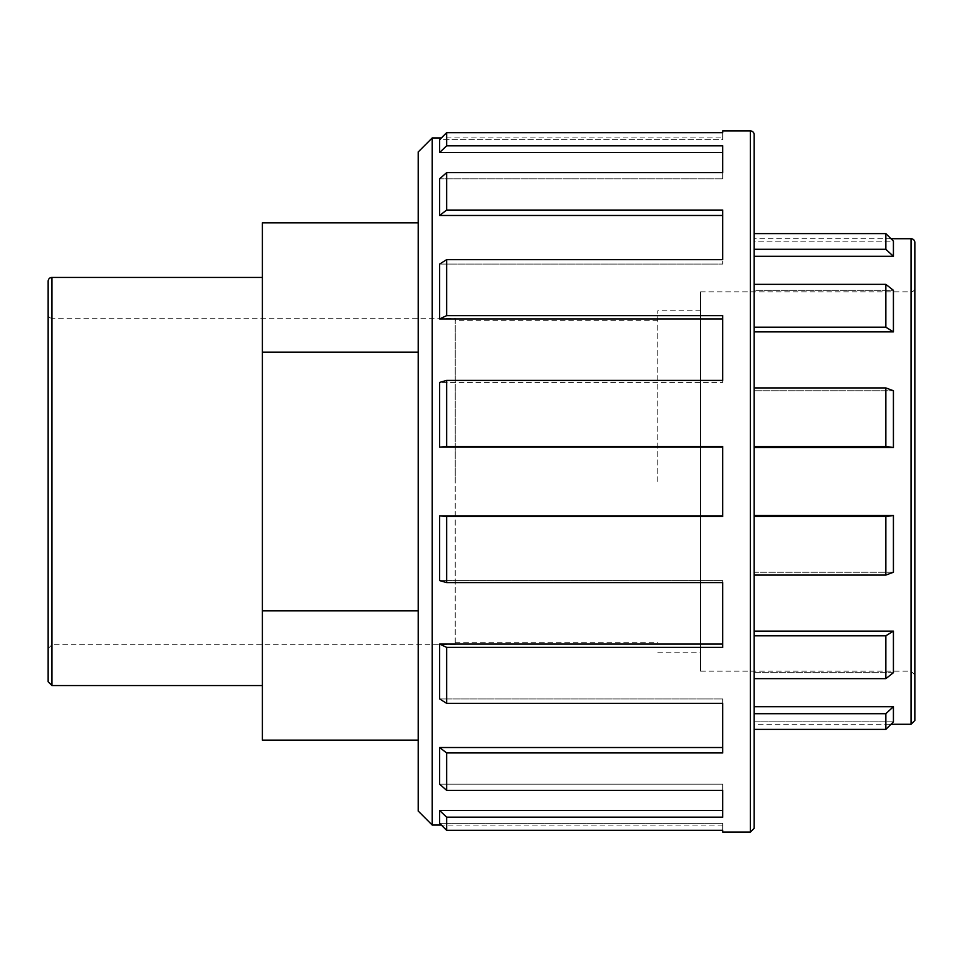 <?xml version="1.0" encoding="UTF-8"?>
<svg xmlns="http://www.w3.org/2000/svg" width="963" height="963" viewBox="0 0 963 963"><rect width="100%" height="100%" fill="white"/><g stroke="black" fill="none" stroke-linecap="round" stroke-linejoin="round"><path stroke-width="0.72" stroke-dasharray="4.82 3.61" d="M418.207 740.126L418.207 610.819L418.207 740.126M262.393 740.126L262.393 610.819L418.207 610.819L418.207 222.874L418.207 610.819M262.393 610.819L262.393 352.181L418.207 352.181M262.393 352.181L262.393 222.874M722.719 644.054L439.622 644.054L446.639 647.377L722.719 647.377L722.719 580.581L722.719 582.603L446.639 582.603L439.622 580.581L722.719 580.581L722.719 647.377L722.719 580.581L439.622 580.581L439.622 515.855L446.639 516.553L722.719 516.553L722.719 446.447L446.639 446.447L439.622 447.145L722.719 447.145L722.719 446.447L722.719 447.145M722.719 747.517L439.622 747.517L446.639 752.946L722.719 752.946L722.719 698.921L722.719 703.363L446.639 703.363L439.622 698.921L722.719 698.921L722.719 752.946L722.719 698.921L439.622 698.921L439.622 644.054M722.719 810.473L439.622 810.473L446.639 817.178L722.719 817.178L722.719 784.171L722.719 790.346L446.639 790.346L439.622 784.171L722.719 784.171L722.719 817.178L722.719 784.171L439.622 784.171L439.622 747.517M446.639 830.323L439.622 823.341L722.719 823.341L722.719 830.323L446.639 830.323L446.639 817.178M722.719 832.08L722.719 823.341L722.719 825.062L722.719 823.341L439.622 823.341L439.622 810.473M439.622 515.855L722.719 515.855M446.639 315.623L439.622 318.946L722.719 318.946L722.719 382.419L722.719 315.623L446.639 315.623L446.639 259.637L722.719 259.637L722.719 210.054L446.639 210.054L439.622 215.483L722.719 215.483L722.719 264.079L722.719 215.483M722.719 315.623L722.719 318.946L722.719 315.623M439.622 447.145L439.622 382.419L722.719 382.419L439.622 382.419L446.639 380.397L722.719 380.397L722.719 382.419L722.719 318.946M439.622 318.946L439.622 264.079L722.719 264.079L439.622 264.079L446.639 259.637M446.639 145.822L439.622 152.527L722.719 152.527L722.719 178.829L722.719 145.822L446.639 145.822L446.639 132.677L722.719 132.677L722.719 139.659L722.719 130.92M722.719 145.822L722.719 152.527L722.719 145.822M439.622 215.483L439.622 178.829L722.719 178.829L439.622 178.829L446.639 172.654L722.719 172.654L722.719 178.829L722.719 152.527M439.622 152.527L439.622 139.659L722.719 139.659L722.719 137.938L722.719 139.659L439.622 139.659L441.355 137.938L722.719 137.938M446.639 752.946L446.639 790.346M446.639 647.377L446.639 703.363M446.639 516.553L446.639 582.603M446.639 380.397L446.639 446.447M446.639 172.654L446.639 210.054M893.423 515.494L893.423 572.251L885.84 575.08L754.173 575.08L754.173 516.553L885.84 516.553L893.423 515.494L754.173 515.494L754.173 516.553L754.173 481.5L754.173 828.276M893.423 572.251L754.173 572.251L754.173 635.809L885.84 635.809L893.423 631.126L754.173 631.126L754.173 572.251L893.423 572.251M893.423 631.126L893.423 672.668L885.84 678.65L754.173 678.65L754.173 631.126M893.423 672.668L754.173 672.668L754.173 713.703L885.84 713.703L893.423 706.673L754.173 706.673L754.173 672.668L893.423 672.668M754.173 713.703L754.173 706.673M893.423 706.673L893.423 721.877L754.173 721.877L754.173 724.272L754.173 721.877L893.423 721.877L891.016 724.272L754.173 724.272M893.423 447.506L885.84 446.447L754.173 446.447L754.173 387.92L885.84 387.92L893.423 390.749L754.173 390.749L754.173 327.191L754.173 390.749L893.423 390.749L893.423 447.506L754.173 447.506L754.173 446.447L754.173 515.494M893.423 331.874L885.84 327.191L754.173 327.191L754.173 284.35L885.84 284.35L893.423 290.332L754.173 290.332L754.173 249.297L754.173 290.332L893.423 290.332L893.423 331.874L754.173 331.874M893.423 256.327L885.84 249.297L754.173 249.297L754.173 233.612L885.84 233.612L893.423 241.123L754.173 241.123L754.173 233.612L754.173 241.123L754.173 238.728L754.173 241.123L893.423 241.123L893.423 256.327L754.173 256.327M754.173 233.612L754.173 249.297M885.84 249.297L885.84 233.612M754.173 284.35L754.173 327.191M885.84 327.191L885.84 284.35M754.173 387.92L754.173 446.447M885.84 446.447L885.84 387.92M754.173 516.553L754.173 575.08M885.84 575.08L885.84 516.553M754.173 635.809L754.173 678.65M885.84 678.65L885.84 635.809M885.84 729.388L885.84 713.703M754.173 134.724L754.173 447.506M914.85 288.045L914.85 674.955L914.85 288.045A3.792 3.792 0 0 1 911.058 291.837L911.058 671.163L911.058 291.837L700.607 291.837L700.607 671.163L700.607 291.837M914.85 242.532L914.85 720.468M455.21 318.247L455.21 644.753L455.21 318.247L51.942 318.247L51.942 481.5L51.942 318.247A3.792 3.792 0 0 1 48.15 314.456L48.15 648.544L48.15 314.456M48.15 681.768L48.15 281.232M262.393 481.5L262.393 277.44L262.393 481.5M432.231 137.938L432.231 825.062M418.207 811.039L418.207 151.961M455.21 481.5L455.21 320.294L455.21 481.5M657.765 481.5L657.765 310.808L657.765 481.5M700.607 481.5L700.607 310.808L700.607 481.5M750.382 832.08L750.382 130.92M911.058 724.272L911.058 238.728M51.942 277.44L51.942 685.56M700.607 671.163L911.058 671.163L914.85 674.955M891.016 238.728L754.173 238.728M455.21 644.753L51.942 644.753L48.15 648.544M722.719 825.062L441.355 825.062M455.21 642.706L657.765 642.706M657.765 320.294L455.21 320.294M657.765 652.192L700.607 652.192M700.607 310.808L657.765 310.808"/><path stroke-width="1.44" d="M418.207 222.874L262.393 222.874L262.393 740.126L418.207 740.126M262.393 610.819L418.207 610.819M262.393 352.181L418.207 352.181M722.719 318.946L439.622 318.946L446.639 315.623L722.719 315.623L722.719 380.397L446.639 380.397L439.622 382.419L439.622 447.145L446.639 446.447L722.719 446.447L722.719 516.553L446.639 516.553L439.622 515.855L439.622 580.581L446.639 582.603L722.719 582.603L722.719 647.377L446.639 647.377L439.622 644.054L722.719 644.054M439.622 644.054L439.622 698.921L446.639 703.363L722.719 703.363L722.719 752.946L446.639 752.946L439.622 747.517L722.719 747.517M439.622 747.517L439.622 784.171L446.639 790.346L722.719 790.346L722.719 817.178L446.639 817.178L439.622 810.473L722.719 810.473M439.622 810.473L439.622 823.341L446.639 830.323L722.719 830.323L722.719 832.08L750.382 832.08L754.173 828.276L754.173 134.724A3.792 3.792 0 0 0 750.382 130.92L750.382 832.08M750.382 130.92L722.719 130.92L722.719 132.677L446.639 132.677L439.622 139.659L439.622 152.527L446.639 145.822L722.719 145.822L722.719 172.654L446.639 172.654L439.622 178.829L439.622 215.483L446.639 210.054L722.719 210.054L722.719 259.637L446.639 259.637L439.622 264.079L439.622 318.946M432.231 137.938L418.207 151.961L418.207 811.039L432.231 825.062L432.231 137.938L441.355 137.938L446.639 132.677L446.639 145.822M439.622 152.527L722.719 152.527M439.622 215.483L722.719 215.483M446.639 703.363L446.639 647.377M446.639 790.346L446.639 752.946M446.639 830.323L446.639 817.178M446.639 210.054L446.639 172.654M446.639 315.623L446.639 259.637M446.639 446.447L446.639 380.397M446.639 582.603L446.639 516.553M439.622 515.855L722.719 515.855M885.84 575.08L893.423 572.251L893.423 515.494L885.84 516.553L885.84 575.08L754.173 575.08M754.173 678.65L885.84 678.65L893.423 672.668L893.423 631.126L885.84 635.809L754.173 635.809M893.423 631.126L754.173 631.126M911.058 724.272L914.85 720.468L914.85 242.532A3.792 3.792 0 0 0 911.058 238.728L911.058 724.272L891.016 724.272L885.84 729.388L754.173 729.388L885.84 729.388L893.423 721.877L893.423 706.673L885.84 713.703L754.173 713.703M893.423 706.673L754.173 706.673M754.173 249.297L885.84 249.297L893.423 256.327L893.423 241.123L885.84 233.612L754.173 233.612M893.423 256.327L754.173 256.327M754.173 327.191L885.84 327.191L893.423 331.874L893.423 290.332L885.84 284.35L754.173 284.35M893.423 331.874L754.173 331.874M754.173 446.447L885.84 446.447L893.423 447.506L893.423 390.749L885.84 387.92L754.173 387.92M885.84 516.553L754.173 516.553M885.84 387.92L885.84 446.447M885.84 284.35L885.84 327.191M885.84 233.612L885.84 249.297M885.84 713.703L885.84 729.388M885.84 635.809L885.84 678.65M893.423 515.494L754.173 515.494M893.423 447.506L754.173 447.506M48.15 281.232L48.15 681.768L51.942 685.56L51.942 277.44A3.792 3.792 0 0 0 48.15 281.232M439.622 447.145L722.719 447.145M911.058 238.728L891.016 238.728M262.393 277.44L51.942 277.44M262.393 685.56L51.942 685.56M441.355 825.062L432.231 825.062"/></g></svg>
